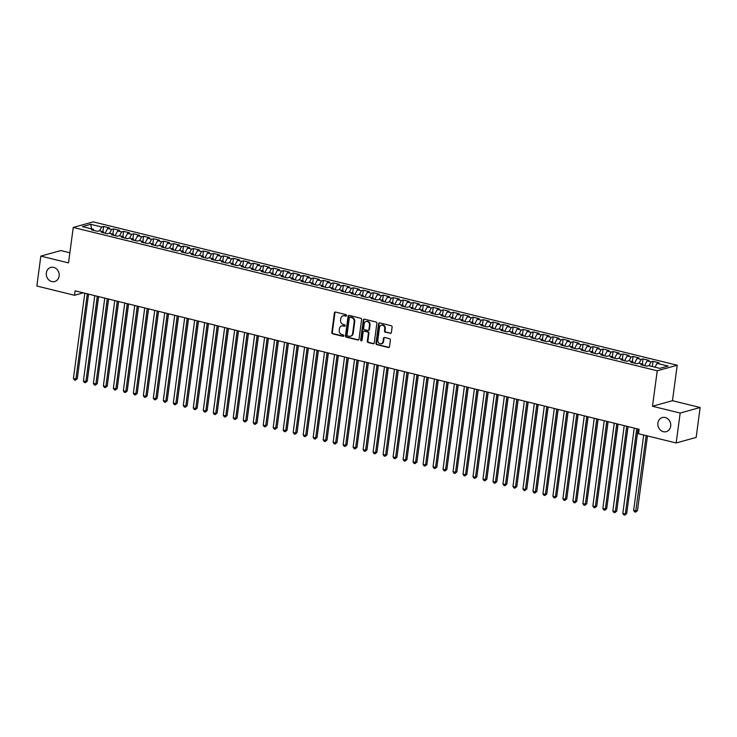<?xml version="1.0" encoding="UTF-8"?>
<svg xmlns="http://www.w3.org/2000/svg" width="737" height="737" viewBox="0 0 737 737"><rect width="100%" height="100%" fill="white"/><g stroke="black" fill="none" stroke-linecap="round" stroke-linejoin="round"><path stroke-width="1.11" d="M346.537 315.547A0.783 0.682 -105.5 0 0 345.957 314.616L335.538 312.055A1.124 0.977 -105.5 0 0 334.414 312.903L331.797 332.488A1.124 0.977 -105.5 0 0 332.636 333.815L343.055 336.376A0.783 0.682 -105.5 0 0 343.258 334.856L341.904 334.524A3.593 3.132 -105.5 0 1 339.232 330.268L339.453 328.638A3.593 3.132 -105.5 0 1 341.627 325.938A3.593 3.132 -105.5 0 1 343.055 325.929L344.4 326.261A0.783 0.682 -105.5 0 0 345.192 325.662A0.783 0.682 -105.5 0 0 344.603 324.731L343.258 324.4A3.593 3.132 -105.5 0 1 340.586 320.153L340.798 318.522A3.593 3.132 -105.5 0 1 342.972 315.823A3.593 3.132 -105.5 0 1 344.4 315.805L345.754 316.136A0.783 0.682 -105.5 0 0 346.537 315.547M657.901 423.038A7.333 6.393 -105.5 0 0 666.257 431.661A7.333 6.393 -105.5 0 0 670.679 426.17A7.333 6.393 -105.5 0 0 662.323 417.538A7.333 6.393 -105.5 0 0 657.901 423.038M46.339 272.911A7.333 6.393 -105.5 0 0 54.695 281.534A7.333 6.393 -105.5 0 0 59.126 276.043A7.333 6.393 -105.5 0 0 50.77 267.411A7.333 6.393 -105.5 0 0 46.339 272.911M390.26 333.41A1.124 0.977 -105.5 0 0 391.384 332.562L392.121 327.071A1.124 0.977 -105.5 0 0 391.283 325.745L379.712 322.898A1.124 0.977 -105.5 0 0 378.588 323.746L375.971 343.331A1.124 0.977 -105.5 0 0 376.81 344.658L388.381 347.505A1.124 0.977 -105.5 0 0 389.505 346.657L390.389 340.015A1.124 0.977 -105.5 0 0 389.551 338.688L384.603 337.472A1.124 0.977 -105.5 0 0 383.48 338.32L383.037 341.609A3.003 2.626 -105.5 0 1 377.795 340.328L379.509 327.431A3.003 2.626 -105.5 0 1 384.76 328.72L384.474 330.867A1.124 0.977 -105.5 0 0 385.304 332.194L390.794 333.262A1.124 0.977 -105.5 0 0 390.96 333.29M680.168 413.052L700.15 407.497L672.476 400.698L652.503 406.253L680.168 413.052L676.179 442.974L638.518 433.734L639.108 429.293L75.1 290.839L74.511 295.279L83.263 292.847M652.503 406.253L657.238 370.785L73.249 227.429L93.221 221.874L677.211 365.23L657.238 370.785M69.868 252.773L60.821 250.552L40.839 256.108L68.513 262.897L73.249 227.429M40.839 256.108L36.85 286.03L74.511 295.279M361.618 319.582A1.124 0.977 -105.5 0 0 360.789 318.255L349.218 315.418A1.124 0.977 -105.5 0 0 348.094 316.265L345.478 335.851A1.124 0.977 -105.5 0 0 346.316 337.178L357.887 340.015A1.124 0.977 -105.5 0 0 359.011 339.167L361.618 319.582M364.465 319.158L376.036 321.995A1.124 0.977 -105.5 0 1 376.865 323.331L374.258 342.908A1.124 0.977 -105.5 0 1 373.134 343.755L368.178 342.548A1.124 0.977 -105.5 0 1 367.339 341.213L368.399 333.271A1.124 0.977 -105.5 0 0 367.57 331.945L364.281 331.134A1.124 0.977 -105.5 0 0 363.157 331.982L362.051 340.254A0.783 0.682 -105.5 0 1 360.679 339.914L363.341 320.005A1.124 0.977 -105.5 0 1 364.465 319.158M102.904 231.658L103.595 226.471L101.678 227.005L90.688 224.306L82.378 226.618L93.359 229.308L91.443 229.843L97.441 231.317L99.357 230.782L103.355 231.768L101.439 232.293L107.427 233.767L109.343 233.233L113.341 234.219L111.425 234.753L117.423 236.218L119.339 235.693L123.328 236.669L121.412 237.203L127.409 238.677L129.325 238.143L133.323 239.12L131.407 239.654L137.395 241.128L139.311 240.594L143.31 241.57L141.393 242.105L147.391 243.578L149.307 243.044L153.296 244.03L151.38 244.555L157.377 246.029L159.293 245.495L163.292 246.48L161.375 247.015L167.363 248.48L169.28 247.945L173.278 248.931L171.362 249.465L177.359 250.93L179.275 250.405L183.273 251.381L181.348 251.916L187.345 253.39L189.262 252.855L193.26 253.832L191.344 254.366L197.332 255.84L199.248 255.306L203.246 256.283L201.33 256.817L207.327 258.291L209.244 257.757L213.242 258.742L211.316 259.267L217.314 260.741L219.23 260.207L223.228 261.193L221.312 261.727L227.3 263.192L229.216 262.667L233.214 263.643L231.298 264.178L237.296 265.652L239.212 265.117L243.21 266.094L241.294 266.628L247.282 268.102L249.198 267.568L253.196 268.544L251.28 269.079L257.268 270.553L259.194 270.018L263.183 271.004L261.267 271.529L267.264 273.003L269.18 272.469L273.178 273.455L271.262 273.989L277.25 275.454L279.166 274.919L283.165 275.905L281.248 276.439L287.237 277.913L289.162 277.379L293.151 278.356L291.235 278.89L297.232 280.364L299.148 279.83L303.147 280.806L301.23 281.341L307.218 282.815L309.135 282.28L313.133 283.266L311.217 283.791L317.214 285.265L319.13 284.731L323.119 285.716L321.203 286.251L327.2 287.716L329.117 287.181L333.115 288.167L331.199 288.701L337.187 290.166L339.103 289.641L343.101 290.618L341.185 291.152L347.182 292.626L349.098 292.092L353.087 293.068L351.171 293.602L357.169 295.076L359.085 294.542L363.083 295.519L361.167 296.053L367.155 297.527L369.071 296.993L373.069 297.978L371.153 298.503L377.151 299.977L379.067 299.443L383.056 300.429L381.14 300.963L387.137 302.428L389.053 301.903L393.051 302.879L391.135 303.414L397.123 304.888L399.039 304.353L403.038 305.33L401.121 305.864L407.119 307.338L409.035 306.804L413.024 307.78L411.108 308.315L417.105 309.789L419.021 309.254L423.02 310.24L421.103 310.765L427.092 312.239L429.008 311.705L433.006 312.691L431.09 313.225L437.087 314.69L439.003 314.155L442.992 315.141L441.076 315.676L447.073 317.14L448.99 316.615L452.988 317.592L451.072 318.126L457.06 319.6L458.976 319.066L462.974 320.042L461.058 320.577L467.055 322.051L468.972 321.516L472.961 322.502L471.044 323.027L477.042 324.501L478.958 323.967L482.956 324.953L481.04 325.487L487.028 326.952L488.944 326.417L492.942 327.403L491.026 327.937L497.024 329.402L498.94 328.877L502.938 329.854L501.013 330.388L507.01 331.862L508.926 331.328L512.924 332.304L511.008 332.838L516.996 334.312L518.912 333.778L522.911 334.755L520.995 335.289L526.992 336.763L528.908 336.229L532.906 337.214L530.981 337.739L536.978 339.213L538.894 338.679L542.893 339.665L540.976 340.199L546.965 341.664L548.881 341.139L552.879 342.115L550.963 342.65L556.96 344.124L558.876 343.589L562.875 344.566L560.958 345.1L566.946 346.574L568.863 346.04L572.861 347.016L570.945 347.551L576.933 349.025L578.858 348.49L582.847 349.476L580.931 350.001L586.928 351.475L588.845 350.941L592.843 351.927L590.927 352.461L596.915 353.926L598.831 353.392L602.829 354.377L600.913 354.912L606.901 356.376L608.826 355.851L612.816 356.828L610.899 357.362L616.897 358.836L618.813 358.302L622.811 359.278L620.895 359.813L626.883 361.287L628.799 360.752L632.797 361.738L630.881 362.263L636.879 363.737L638.795 363.203L642.784 364.189L640.868 364.723L646.865 366.188L648.781 365.653L659.772 368.353L668.081 366.04L657.1 363.35L655 367.183M103.595 226.471L109.592 227.936L107.676 228.47L111.665 229.456L109.573 233.288M112.89 234.108L113.581 228.921L111.665 229.456M113.581 228.921L119.578 230.395L117.662 230.921L121.66 231.906L119.56 235.739M122.886 236.559L123.576 231.372L121.66 231.906M123.576 231.372L129.565 232.846L127.648 233.38L131.647 234.357L129.546 238.198M132.872 239.009L133.563 233.822L131.647 234.357M133.563 233.822L139.56 235.296L137.644 235.831L141.633 236.807L139.542 240.649M142.858 241.46L143.549 236.273L141.633 236.807M143.549 236.273L149.547 237.747L147.63 238.281L151.629 239.258L149.528 243.099M152.854 243.919L153.545 238.733L151.629 239.258M153.545 238.733L159.533 240.198L157.617 240.732L161.615 241.718L159.514 245.55M162.84 246.37L163.531 241.183L161.615 241.718M163.531 241.183L169.528 242.657L167.612 243.182L171.601 244.168L169.51 248M172.827 248.82L173.517 243.634L171.601 244.168M173.517 243.634L179.515 245.108L177.599 245.642L181.597 246.619L179.496 250.46M182.822 251.271L183.513 246.084L181.597 246.619M183.513 246.084L189.501 247.558L187.585 248.093L191.583 249.069L189.483 252.911M192.808 253.721L193.499 248.535L191.583 249.069M193.499 248.535L199.497 250.009L197.58 250.543L201.57 251.52L199.478 255.361M202.795 256.172L203.486 250.995L201.57 251.52M203.486 250.995L209.483 252.459L207.567 252.994L211.565 253.979L209.465 257.812M212.79 258.632L213.481 253.445L211.565 253.979M213.481 253.445L219.469 254.91L217.553 255.444L221.551 256.43L219.451 260.262M222.777 261.082L223.468 255.896L221.551 256.43M223.468 255.896L229.465 257.37L227.549 257.904L231.538 258.88L229.447 262.722M232.763 263.533L233.463 258.346L231.538 258.88M233.463 258.346L239.451 259.82L237.535 260.354L241.533 261.331L239.433 265.173M242.759 265.983L243.45 260.797L241.533 261.331M243.45 260.797L249.438 262.271L247.521 262.805L251.52 263.782L249.419 267.623M252.745 268.434L253.436 263.256L251.52 263.782M253.436 263.256L259.433 264.721L257.517 265.256L261.506 266.241L259.415 270.074M262.731 270.894L263.431 265.707L261.506 266.241M263.431 265.707L269.42 267.172L267.503 267.706L271.502 268.692L269.401 272.524M272.727 273.344L273.418 268.157L271.502 268.692M273.418 268.157L279.415 269.631L277.49 270.157L281.488 271.142L279.397 274.975M282.713 275.795L283.404 270.608L281.488 271.142M283.404 270.608L289.401 272.082L287.485 272.616L291.483 273.593L289.383 277.434M292.7 278.245L293.4 273.058L291.483 273.593M293.4 273.058L299.388 274.533L297.472 275.067L301.47 276.043L299.369 279.885M302.695 280.696L303.386 275.509L301.47 276.043M303.386 275.509L309.383 276.983L307.458 277.517L311.456 278.494L309.365 282.335M312.681 283.155L313.372 277.969L311.456 278.494M313.372 277.969L319.37 279.434L317.454 279.968L321.452 280.954L319.351 284.786M322.677 285.606L323.368 280.419L321.452 280.954M323.368 280.419L329.356 281.893L327.44 282.418L331.438 283.404L329.338 287.237M332.663 288.056L333.354 282.87L331.438 283.404M333.354 282.87L339.352 284.344L337.435 284.878L341.424 285.855L339.333 289.696M342.65 290.507L343.341 285.32L341.424 285.855M343.341 285.32L349.338 286.794L347.422 287.329L351.42 288.305L349.32 292.147M352.645 292.957L353.336 287.771L351.42 288.305M353.336 287.771L359.324 289.245L357.408 289.779L361.406 290.756L359.306 294.597M362.632 295.408L363.323 290.231L361.406 290.756M363.323 290.231L369.32 291.695L367.404 292.23L371.393 293.215L369.301 297.048M372.618 297.868L373.309 292.681L371.393 293.215M373.309 292.681L379.306 294.146L377.39 294.68L381.388 295.666L379.288 299.498M382.614 300.318L383.304 295.132L381.388 295.666M383.304 295.132L389.293 296.606L387.376 297.131L391.375 298.117L389.274 301.958M392.6 302.769L393.291 297.582L391.375 298.117M393.291 297.582L399.288 299.056L397.372 299.591L401.361 300.567L399.27 304.409M402.586 305.219L403.277 300.033L401.361 300.567M403.277 300.033L409.275 301.507L407.358 302.041L411.357 303.018L409.256 306.859M412.582 307.67L413.273 302.492L411.357 303.018M413.273 302.492L419.261 303.957L417.345 304.492L421.343 305.477L419.242 309.31M422.568 310.13L423.259 304.943L421.343 305.477M423.259 304.943L429.256 306.408L427.34 306.942L431.329 307.928L429.238 311.76M432.555 312.58L433.245 307.393L431.329 307.928M433.245 307.393L439.243 308.867L437.327 309.393L441.325 310.378L439.224 314.211M442.55 315.031L443.241 309.844L441.325 310.378M443.241 309.844L449.229 311.318L447.313 311.852L451.311 312.829L449.211 316.67M452.536 317.481L453.227 312.295L451.311 312.829M453.227 312.295L459.225 313.769L457.308 314.303L461.298 315.279L459.206 319.121M462.523 319.932L463.214 314.745L461.298 315.279M463.214 314.745L469.211 316.219L467.295 316.753L471.293 317.73L469.193 321.572M472.518 322.391L473.209 317.205L471.293 317.73M473.209 317.205L479.197 318.67L477.281 319.204L481.279 320.19L479.179 324.022M482.505 324.842L483.196 319.655L481.279 320.19M483.196 319.655L489.193 321.129L487.277 321.654L491.266 322.64L489.175 326.473M492.491 327.292L493.182 322.106L491.266 322.64M493.182 322.106L499.179 323.58L497.263 324.114L501.261 325.091L499.161 328.932M502.487 329.743L503.178 324.556L501.261 325.091M503.178 324.556L509.166 326.03L507.249 326.565L511.248 327.541L509.147 331.383M512.473 332.194L513.164 327.007L511.248 327.541M513.164 327.007L519.161 328.481L517.245 329.015L521.234 329.992L519.143 333.833M522.459 334.644L523.15 329.467L521.234 329.992M523.15 329.467L529.148 330.931L527.231 331.466L531.23 332.451L529.129 336.284M532.455 337.104L533.146 331.917L531.23 332.451M533.146 331.917L539.134 333.382L537.218 333.916L541.216 334.902L539.115 338.734M542.441 339.554L543.132 334.368L541.216 334.902M543.132 334.368L549.129 335.842L547.213 336.367L551.202 337.353L549.111 341.194M552.428 342.005L553.128 336.818L551.202 337.353M553.128 336.818L559.116 338.292L557.2 338.827L561.198 339.803L559.097 343.645M562.423 344.455L563.114 339.269L561.198 339.803M563.114 339.269L569.102 340.743L567.186 341.277L571.184 342.254L569.084 346.095M572.409 346.906L573.1 341.719L571.184 342.254M573.1 341.719L579.098 343.193L577.182 343.728L581.171 344.713L579.079 348.546M582.396 349.366L583.096 344.179L581.171 344.713M583.096 344.179L589.084 345.644L587.168 346.178L591.166 347.164L589.066 350.996M592.391 351.816L593.082 346.63L591.166 347.164M593.082 346.63L599.08 348.104L597.154 348.629L601.152 349.614L599.061 353.447M602.378 354.267L603.069 349.08L601.152 349.614M603.069 349.08L609.066 350.554L607.15 351.088L611.148 352.065L609.048 355.907M612.364 356.717L613.064 351.531L611.148 352.065M613.064 351.531L619.052 353.005L617.136 353.539L621.134 354.515L619.034 358.357M622.36 359.168L623.051 353.981L621.134 354.515M623.051 353.981L629.048 355.455L627.123 355.989L631.121 356.966L629.029 360.808M632.346 361.627L633.037 356.441L631.121 356.966M633.037 356.441L639.034 357.906L637.118 358.44L641.116 359.426L639.016 363.258M642.342 364.078L643.033 358.891L641.116 359.426M643.033 358.891L649.021 360.365L647.104 360.89L651.103 361.876L649.002 365.709M652.328 366.529L653.019 361.342L651.103 361.876M653.019 361.342L659.016 362.816L657.1 363.35M642.784 364.189L643.244 365.303M632.797 361.738L633.258 362.853M647.104 360.89L644.525 365.616M622.811 359.278L623.262 360.393M637.118 358.44L634.539 363.166M612.816 356.828L613.276 357.942M627.123 355.989L624.543 360.715M602.829 354.377L603.281 355.492M617.136 353.539L614.557 358.256M592.843 351.927L593.294 353.041M607.15 351.088L604.57 355.805M582.847 349.476L583.308 350.591M597.154 348.629L594.575 353.355M572.861 347.016L573.312 348.131M587.168 346.178L584.588 350.904M562.875 344.566L563.326 345.681M577.182 343.728L574.602 348.454M552.879 342.115L553.34 343.23M567.186 341.277L564.606 345.994M542.893 339.665L543.344 340.78M557.2 338.827L554.62 343.543M532.906 337.214L533.358 338.329M547.213 336.367L544.634 341.093M522.911 334.755L523.371 335.879M537.218 333.916L534.638 338.642M512.924 332.304L513.376 333.419M527.231 331.466L524.652 336.192M502.938 329.854L503.389 330.968M517.245 329.015L514.666 333.732M492.942 327.403L493.403 328.518M507.249 326.565L504.67 331.282M482.956 324.953L483.408 326.067M497.263 324.114L494.684 328.831M472.961 322.502L473.421 323.617M487.277 321.654L484.697 326.38M462.974 320.042L463.435 321.157M477.281 319.204L474.702 323.93M452.988 317.592L453.439 318.706M467.295 316.753L464.715 321.479M442.992 315.141L443.453 316.256M457.308 314.303L454.72 319.02M433.006 312.691L433.467 313.805M447.313 311.852L444.733 316.569M423.02 310.24L423.471 311.355M437.327 309.393L434.747 314.119M413.024 307.78L413.485 308.895M427.34 306.942L424.752 311.668M403.038 305.33L403.498 306.445M417.345 304.492L414.765 309.218M393.051 302.879L393.503 303.994M407.358 302.041L404.779 306.758M383.056 300.429L383.516 301.544M397.372 299.591L394.783 304.307M373.069 297.978L373.53 299.093M387.376 297.131L384.797 301.857M363.083 295.519L363.534 296.642M377.39 294.68L374.811 299.406M353.087 293.068L353.548 294.183M367.404 292.23L364.815 296.956M343.101 290.618L343.562 291.732M357.408 289.779L354.829 294.505M333.115 288.167L333.566 289.282M347.422 287.329L344.842 292.045M323.119 285.716L323.58 286.831M337.435 284.878L334.847 289.595M313.133 283.266L313.584 284.381M327.44 282.418L324.86 287.144M303.147 280.806L303.598 281.921M317.454 279.968L314.874 284.694M293.151 278.356L293.612 279.47M307.458 277.517L304.878 282.243M283.165 275.905L283.616 277.02M297.472 275.067L294.892 279.784M273.178 273.455L273.63 274.569M287.485 272.616L284.906 277.333M263.183 271.004L263.643 272.119M277.49 270.157L274.91 274.883M253.196 268.544L253.648 269.659M267.503 267.706L264.924 272.432M243.21 266.094L243.661 267.209M257.517 265.256L254.938 269.982M233.214 263.643L233.675 264.758M247.521 262.805L244.942 267.522M223.228 261.193L223.68 262.308M237.535 260.354L234.956 265.071M213.242 258.742L213.693 259.857M227.549 257.904L224.969 262.621M203.246 256.283L203.707 257.406M217.553 255.444L214.974 260.17M193.26 253.832L193.711 254.947M207.567 252.994L204.987 257.72M183.273 251.381L183.725 252.496M197.58 250.543L195.001 255.269M173.278 248.931L173.739 250.046M187.585 248.093L185.005 252.809M163.292 246.48L163.743 247.595M177.599 245.642L175.019 250.359M153.296 244.03L153.757 245.145M167.612 243.182L165.033 247.908M143.31 241.57L143.77 242.685M157.617 240.732L155.037 245.458M133.323 239.12L133.775 240.234M147.63 238.281L145.051 243.007M123.328 236.669L123.788 237.784M137.644 235.831L135.055 240.548M113.341 234.219L113.802 235.333M127.648 233.38L125.069 238.097M103.355 231.768L103.806 232.883M117.662 230.921L115.083 235.647M93.359 229.308L93.82 230.423M107.676 228.47L105.087 233.196M676.179 442.974L696.161 437.419L700.15 407.497M672.476 400.698L677.211 365.23M90.688 224.306L91.637 228.885M101.678 227.005L99.578 230.838M345.754 316.136L346.289 315.989A0.783 0.682 -105.5 0 0 346.316 315.998L344.944 315.657A3.593 3.132 -105.5 0 0 343.516 315.676A3.593 3.132 -105.5 0 0 343.249 315.758M341.904 325.883A3.593 3.132 -105.5 0 1 342.171 325.791A3.593 3.132 -105.5 0 1 343.599 325.772L344.944 326.104A0.783 0.682 -105.5 0 0 344.962 326.113L344.4 326.261M335.372 312.037A1.124 0.977 -105.5 0 0 334.948 312.755L332.341 332.341A1.124 0.977 -105.5 0 0 333.17 333.668L343.589 336.229A0.783 0.682 -105.5 0 0 343.617 336.229M349.052 315.39A1.124 0.977 -105.5 0 0 348.629 316.118L346.022 335.694A1.124 0.977 -105.5 0 0 346.851 337.03L358.422 339.868A1.124 0.977 -105.5 0 0 358.587 339.895M350.324 317.057A0.783 0.682 -105.5 0 1 350.628 317.057L350.093 317.205A0.783 0.682 -105.5 0 0 349.301 317.794L347.007 334.985A0.783 0.682 -105.5 0 0 347.597 335.915L349.016 336.265A3.593 3.132 -105.5 0 0 350.443 336.247A3.593 3.132 -105.5 0 0 352.618 333.557L354.184 321.802A3.593 3.132 -105.5 0 0 351.512 317.555L350.093 317.205A0.783 0.682 -105.5 0 1 350.324 317.057L349.78 317.205M350.711 336.164A3.593 3.132 -105.5 0 0 350.987 336.1A3.593 3.132 -105.5 0 0 353.161 333.41L352.618 333.557M350.628 317.057L352.056 317.398A3.593 3.132 -105.5 0 1 354.727 321.654L353.161 333.41M364.115 331.116A1.124 0.977 -105.5 0 1 364.824 330.987L368.104 331.797A1.124 0.977 -105.5 0 1 368.942 333.124L367.883 341.065A1.124 0.977 -105.5 0 0 368.721 342.392L373.668 343.608A1.124 0.977 -105.5 0 0 373.834 343.635M364.299 319.13A1.124 0.977 -105.5 0 0 363.875 319.858L361.222 339.766A0.783 0.682 -105.5 0 0 361.83 340.706M369.504 325.035A3.003 2.626 -105.5 0 0 364.253 323.746L363.654 328.287A1.124 0.977 -105.5 0 0 364.483 329.614L367.772 330.425A1.124 0.977 -105.5 0 0 368.896 329.577L369.504 325.035L370.038 324.879A3.003 2.626 -105.5 0 0 366.353 321.433M368.472 330.296A1.124 0.977 -105.5 0 0 369.44 329.421L368.896 329.577M370.038 324.879L369.44 329.421M381.6 325.118A3.003 2.626 -105.5 0 1 385.294 328.573L385.009 330.72A1.124 0.977 -105.5 0 0 385.847 332.046L390.794 333.262M381.48 343.774A3.003 2.626 -105.5 0 0 383.581 341.461L383.037 341.609M384.438 337.445A1.124 0.977 -105.5 0 0 384.014 338.172L383.581 341.461M379.546 322.88A1.124 0.977 -105.5 0 0 379.122 323.598L376.515 343.184A1.124 0.977 -105.5 0 0 377.344 344.511L388.915 347.348A1.124 0.977 -105.5 0 0 389.081 347.376M87.979 375.759L98.62 296.615M87.288 293.833L75.911 379.113L73.414 378.496L84.792 293.225M88.551 294.146L77.265 378.735L75.911 379.113L75.377 380.255L74.382 380.006L73.414 378.496M77.265 378.735L75.377 380.255M97.966 378.21L108.606 299.065M107.961 380.661L118.602 301.525M97.284 296.292L85.907 381.563L83.41 380.946L94.787 295.675M98.537 296.596L87.252 381.186L85.907 381.563L85.372 382.706L84.368 382.457L83.41 380.946M87.252 381.186L85.372 382.706M107.27 298.743L95.893 384.014L93.396 383.397L104.774 298.126M108.532 299.047L97.247 383.636L95.893 384.014L95.359 385.156L94.354 384.917L93.396 383.397M97.247 383.636L95.359 385.156M117.948 383.111L128.588 303.976M127.934 385.562L138.574 306.426M117.266 301.193L105.879 386.464L103.383 385.856L114.76 300.576M118.519 301.497L107.234 386.087L105.879 386.464L105.345 387.607L104.35 387.367L103.383 385.856M107.234 386.087L105.345 387.607M127.252 303.644L115.875 388.915L113.378 388.307L124.756 303.036M128.505 303.957L117.22 388.546L115.875 388.915L115.341 390.066L114.336 389.818L113.378 388.307M117.22 388.546L115.341 390.066M137.93 388.012L148.57 308.877M137.239 306.095L125.861 391.365L123.365 390.757L134.742 305.487M138.501 306.408L127.215 390.997L125.861 391.365L125.327 392.517L124.323 392.268L123.365 390.757M127.215 390.997L125.327 392.517M147.916 390.472L158.556 311.327M147.234 308.545L135.857 393.825L133.351 393.208L144.728 307.937M148.487 308.858L137.202 393.447L135.857 393.825L135.313 394.968L134.318 394.719L133.351 393.208M137.202 393.447L135.313 394.968M157.902 392.922L168.543 313.778M167.898 395.373L178.538 316.237M177.884 397.823L188.525 318.688M187.871 400.274L198.511 321.139M197.866 402.734L208.507 323.589M207.852 405.184L218.493 326.04M217.839 407.635L228.479 328.499M227.834 410.085L238.475 330.95M237.821 412.536L248.461 333.4M247.807 414.995L258.457 335.851M257.803 417.446L268.443 338.301M267.789 419.897L278.429 340.761M277.775 422.347L288.425 343.212M287.771 424.798L298.411 345.662M297.757 427.248L308.398 348.113M307.753 429.708L318.393 350.563M317.739 432.158L328.38 353.014M327.725 434.609L338.366 355.474M337.721 437.059L348.361 357.924M347.707 439.51L358.348 360.375M357.694 441.97L368.334 362.825M367.689 444.42L378.33 365.276M377.676 446.871L388.316 367.735M387.662 449.321L398.302 370.186M397.658 451.772L408.298 372.636M407.644 454.232L418.284 375.087M417.63 456.682L428.271 377.537M427.626 459.133L438.266 379.988M437.612 461.583L448.253 382.448M447.599 464.034L458.239 384.898M457.594 466.484L468.235 387.349M467.58 468.944L478.221 389.799M477.567 471.394L488.207 392.25M487.562 473.845L498.203 394.71M497.549 476.295L508.189 397.16M507.535 478.746L518.175 399.611M517.531 481.206L528.171 402.061M157.221 311.005L145.843 396.276L143.346 395.658L154.724 310.388M158.483 311.309L147.188 395.898L145.843 396.276L145.309 397.418L144.305 397.169L143.346 395.658M147.188 395.898L145.309 397.418M167.207 313.455L155.829 398.726L153.333 398.109L164.71 312.838M168.469 313.759L157.184 398.349L155.829 398.726L155.295 399.869L154.3 399.629L153.333 398.109M157.184 398.349L155.295 399.869M177.202 315.906L165.825 401.177L163.319 400.569L174.697 315.289M178.455 316.219L167.17 400.799L165.825 401.177L165.281 402.319L164.287 402.08L163.319 400.569M167.17 400.799L165.281 402.319M187.189 318.356L175.811 403.627L173.315 403.019L184.692 317.748M188.451 318.67L177.156 403.259L175.811 403.627L175.277 404.779L174.273 404.53L173.315 403.019M177.156 403.259L175.277 404.779M197.175 320.807L185.798 406.087L183.301 405.47L194.679 320.199M198.437 321.12L187.152 405.709L185.798 406.087L185.263 407.229L184.268 406.981L183.301 405.47M187.152 405.709L185.263 407.229M207.171 323.267L195.793 408.538L193.287 407.92L204.674 322.649M208.424 323.571L197.138 408.16L195.793 408.538L195.25 409.68L194.255 409.431L193.287 407.92M197.138 408.16L195.25 409.68M217.157 325.717L205.78 410.988L203.283 410.371L214.66 325.1M218.419 326.021L207.125 410.61L205.78 410.988L205.245 412.13L204.241 411.891L203.283 410.371M207.125 410.61L205.245 412.13M227.143 328.168L215.766 413.439L213.269 412.831L224.647 327.55M228.406 328.472L217.12 413.061L215.766 413.439L215.232 414.581L214.237 414.341L213.269 412.831M217.12 413.061L215.232 414.581M237.139 330.618L225.762 415.889L223.265 415.281L234.642 330.01M238.392 330.931L227.107 415.521L225.762 415.889L225.218 417.041L224.223 416.792L223.265 415.281M227.107 415.521L225.218 417.041M247.125 333.069L235.748 418.349L233.251 417.732L244.629 332.461M248.387 333.382L237.093 417.971L235.748 418.349L235.214 419.491L234.209 419.242L233.251 417.732M237.093 417.971L235.214 419.491M257.112 335.519L245.734 420.799L243.238 420.182L254.615 334.911M258.374 335.832L247.088 420.422L245.734 420.799L245.2 421.942L244.205 421.693L243.238 420.182M247.088 420.422L245.2 421.942M267.107 337.979L255.73 423.25L253.233 422.633L264.611 337.362M268.36 338.283L257.075 422.872L255.73 423.25L255.186 424.392L254.191 424.153L253.233 422.633M257.075 422.872L255.186 424.392M277.094 340.43L265.716 425.7L263.22 425.092L274.597 339.812M278.356 340.734L267.07 425.323L265.716 425.7L265.182 426.843L264.178 426.603L263.22 425.092M267.07 425.323L265.182 426.843M287.08 342.88L275.702 428.151L273.206 427.543L284.583 342.272M288.342 343.193L277.057 427.782L275.702 428.151L275.168 429.293L274.173 429.054L273.206 427.543M277.057 427.782L275.168 429.293M297.075 345.331L285.698 430.601L283.201 429.993L294.579 344.723M298.328 345.644L287.043 430.233L285.698 430.601L285.155 431.753L284.16 431.504L283.201 429.993M287.043 430.233L285.155 431.753M307.062 347.781L295.684 433.061L293.188 432.444L304.565 347.173M308.324 348.094L297.039 432.683L295.684 433.061L295.15 434.204L294.146 433.955L293.188 432.444M297.039 432.683L295.15 434.204M317.048 350.241L305.671 435.512L303.174 434.894L314.552 349.624M318.31 350.545L307.025 435.134L305.671 435.512L305.136 436.654L304.141 436.405L303.174 434.894M307.025 435.134L305.136 436.654M327.044 352.691L315.666 437.962L313.17 437.345L324.547 352.074M328.297 352.995L317.011 437.585L315.666 437.962L315.123 439.105L314.128 438.865L313.17 437.345M317.011 437.585L315.123 439.105M337.03 355.142L325.653 440.413L323.156 439.805L334.534 354.525M338.292 355.455L327.007 440.035L325.653 440.413L325.118 441.555L324.114 441.316L323.156 439.805M327.007 440.035L325.118 441.555M347.016 357.592L335.639 442.863L333.142 442.255L344.52 356.984M348.279 357.906L336.993 442.495L335.639 442.863L335.105 444.015L334.11 443.766L333.142 442.255M336.993 442.495L335.105 444.015M357.012 360.043L345.635 445.323L343.138 444.706L354.515 359.435M358.265 360.356L346.98 444.945L345.635 445.323L345.091 446.465L344.096 446.217L343.138 444.706M346.98 444.945L345.091 446.465M366.998 362.503L355.621 447.774L353.124 447.156L364.502 361.885M368.26 362.807L356.975 447.396L355.621 447.774L355.087 448.916L354.082 448.667L353.124 447.156M356.975 447.396L355.087 448.916M376.985 364.953L365.607 450.224L363.111 449.607L374.488 364.336M378.247 365.257L366.962 449.846L365.607 450.224L365.073 451.366L364.078 451.127L363.111 449.607M366.962 449.846L365.073 451.366M386.98 367.404L375.603 452.675L373.106 452.067L384.484 366.786M388.233 367.708L376.948 452.297L375.603 452.675L375.069 453.817L374.064 453.577L373.106 452.067M376.948 452.297L375.069 453.817M396.967 369.854L385.589 455.125L383.093 454.517L394.47 369.246M398.229 370.167L386.943 454.757L385.589 455.125L385.055 456.277L384.051 456.028L383.093 454.517M386.943 454.757L385.055 456.277M406.953 372.305L395.576 457.585L393.079 456.968L404.456 371.697M408.215 372.618L396.93 457.207L395.576 457.585L395.041 458.727L394.046 458.478L393.079 456.968M396.93 457.207L395.041 458.727M416.949 374.755L405.571 460.035L403.075 459.418L414.452 374.147M418.201 375.069L406.916 459.658L405.571 460.035L405.037 461.178L404.033 460.929L403.075 459.418M406.916 459.658L405.037 461.178M426.935 377.215L415.557 462.486L413.061 461.869L424.438 376.598M428.197 377.519L416.912 462.108L415.557 462.486L415.023 463.628L414.019 463.38L413.061 461.869M416.912 462.108L415.023 463.628M436.93 379.666L425.544 464.936L423.047 464.328L434.425 379.048M438.183 379.97L426.898 464.559L425.544 464.936L425.009 466.079L424.015 465.839L423.047 464.328M426.898 464.559L425.009 466.079M446.917 382.116L435.539 467.387L433.043 466.779L444.42 381.499M448.17 382.429L436.884 467.018L435.539 467.387L435.005 468.529L434.001 468.29L433.043 466.779M436.884 467.018L435.005 468.529M456.903 384.567L445.526 469.838L443.029 469.229L454.407 383.959M458.165 384.88L446.88 469.469L445.526 469.838L444.991 470.989L443.987 470.74L443.029 469.229M446.88 469.469L444.991 470.989M466.899 387.017L455.521 472.297L453.015 471.68L464.393 386.409M468.152 387.33L456.866 471.92L455.521 472.297L454.978 473.44L453.983 473.191L453.015 471.68M456.866 471.92L454.978 473.44M476.885 389.477L465.508 474.748L463.011 474.131L474.388 388.86M478.147 389.781L466.853 474.37L465.508 474.748L464.973 475.89L463.969 475.641L463.011 474.131M466.853 474.37L464.973 475.89M486.871 391.927L475.494 477.198L472.997 476.581L484.375 391.31M488.134 392.231L476.848 476.821L475.494 477.198L474.96 478.341L473.965 478.101L472.997 476.581M476.848 476.821L474.96 478.341M496.867 394.378L485.49 479.649L482.984 479.041L494.37 393.761M498.12 394.691L486.835 479.271L485.49 479.649L484.946 480.791L483.951 480.552L482.984 479.041M486.835 479.271L484.946 480.791M506.853 396.828L495.476 482.099L492.979 481.491L504.357 396.22M508.115 397.142L496.821 481.731L495.476 482.099L494.942 483.251L493.937 483.002L492.979 481.491M496.821 481.731L494.942 483.251M516.84 399.279L505.462 484.559L502.966 483.942L514.343 398.671M518.102 399.592L506.816 484.181L505.462 484.559L504.928 485.701L503.933 485.453L502.966 483.942M506.816 484.181L504.928 485.701M527.517 483.656L538.157 404.512M526.835 401.739L515.458 487.01L512.952 486.392L524.339 401.121M528.088 402.043L516.803 486.632L515.458 487.01L514.914 488.152L513.919 487.903L512.952 486.392M516.803 486.632L514.914 488.152M537.503 486.107L548.144 406.971M536.822 404.189L525.444 489.46L522.948 488.843L534.325 403.572M538.084 404.493L526.789 489.082L525.444 489.46L524.91 490.602L523.906 490.363L522.948 488.843M526.789 489.082L524.91 490.602M547.499 488.557L558.139 409.422M546.808 406.64L535.431 491.911L532.934 491.303L544.311 406.023M548.07 406.944L536.785 491.533L535.431 491.911L534.896 493.053L533.901 492.813L532.934 491.303M536.785 491.533L534.896 493.053M557.485 491.008L568.126 411.872M556.803 409.09L545.426 494.361L542.929 493.753L554.307 408.482M558.056 409.404L546.771 493.993L545.426 494.361L544.883 495.513L543.888 495.264L542.929 493.753M546.771 493.993L544.883 495.513M567.472 493.468L578.121 414.323M566.79 411.541L555.412 496.812L552.916 496.204L564.293 410.933M568.052 411.854L556.757 496.443L555.412 496.812L554.878 497.963L553.874 497.715L552.916 496.204M556.757 496.443L554.878 497.963M577.467 495.918L588.108 416.774M576.776 413.991L565.399 499.271L562.902 498.654L574.28 413.383M578.038 414.305L566.753 498.894L565.399 499.271L564.864 500.414L563.869 500.165L562.902 498.654M566.753 498.894L564.864 500.414M587.453 498.369L598.094 419.224M586.772 416.451L575.394 501.722L572.898 501.105L584.275 415.834M588.025 416.755L576.739 501.344L575.394 501.722L574.851 502.864L573.856 502.616L572.898 501.105M576.739 501.344L574.851 502.864M597.44 500.819L608.089 421.684M596.758 418.902L585.381 504.172L582.884 503.564L594.262 418.284M598.02 419.206L586.735 503.795L585.381 504.172L584.846 505.315L583.842 505.075L582.884 503.564M586.735 503.795L584.846 505.315M607.435 503.27L618.076 424.134M606.744 421.352L595.367 506.623L592.87 506.015L604.248 420.735M608.007 421.665L596.721 506.255L595.367 506.623L594.833 507.765L593.838 507.526L592.87 506.015M596.721 506.255L594.833 507.765M617.422 505.72L628.062 426.585M616.74 423.803L605.363 509.074L602.866 508.466L614.243 423.195M617.993 424.116L606.708 508.705L605.363 509.074L604.819 510.225L603.824 509.976L602.866 508.466M606.708 508.705L604.819 510.225M627.417 508.18L638.058 429.035M626.726 426.253L615.349 511.533L612.852 510.916L624.23 425.645M627.988 426.566L616.703 511.156L615.349 511.533L614.815 512.676L613.81 512.427L612.852 510.916M616.703 511.156L614.815 512.676M643.696 435.005L633.636 510.363L636.142 510.981L637.487 510.603L647.454 435.926M637.487 510.603L635.598 512.123L646.192 435.613M635.598 512.123L634.603 511.883L633.636 510.363M636.713 428.713L625.335 513.984L622.839 513.367L634.216 428.096M637.975 429.017L626.69 513.606L625.335 513.984L624.801 515.126L623.806 514.877L622.839 513.367M626.69 513.606L624.801 515.126M344.944 315.657L344.4 315.805M343.599 325.772L343.055 325.929M343.589 336.229L343.055 336.376M333.17 333.668L332.636 333.815M332.341 332.341L331.797 332.488M334.948 312.755L334.414 312.903M358.422 339.868L357.887 340.015M346.851 337.03L346.316 337.178M346.022 335.694L345.478 335.851M348.629 316.118L348.094 316.265M354.727 321.654L354.184 321.802M352.056 317.398L351.512 317.555M373.668 343.608L373.134 343.755M368.721 342.392L368.178 342.548M367.883 341.065L367.339 341.213M368.942 333.124L368.399 333.271M368.104 331.797L367.57 331.945M364.824 330.987L364.281 331.134M361.222 339.766L360.679 339.914M363.875 319.858L363.341 320.005M385.847 332.046L385.304 332.194M385.009 330.72L384.474 330.867M385.294 328.573L384.76 328.72M384.014 338.172L383.48 338.32M388.915 347.348L388.381 347.505M377.344 344.511L376.81 344.658M376.515 343.184L375.971 343.331M379.122 323.598L378.588 323.746M343.516 315.676L342.972 315.823M342.171 325.791L341.627 325.938M350.987 336.1L350.443 336.247M364.373 330.996L363.838 331.143M366.611 321.341L366.077 321.489M368.758 330.268L368.214 330.416M381.867 325.026L381.333 325.183M381.757 343.718L381.222 343.866"/></g></svg>
